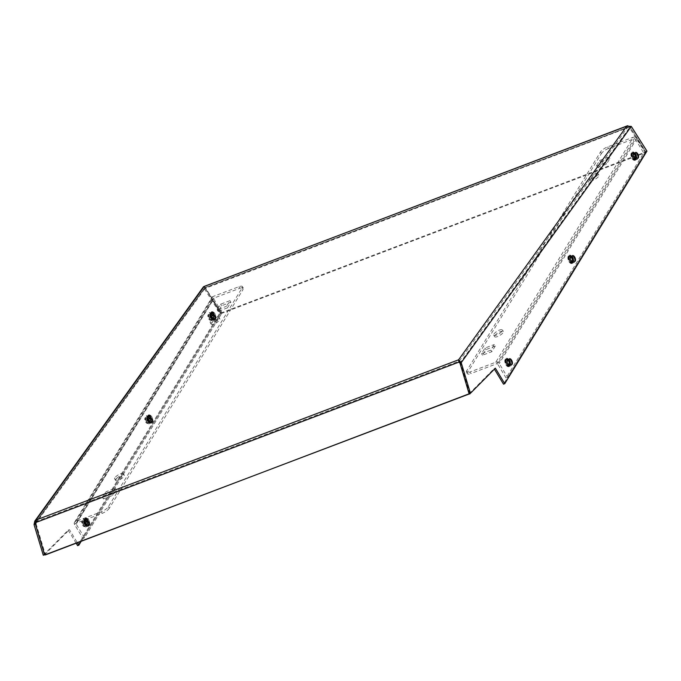 <?xml version="1.0" encoding="UTF-8"?>
<svg xmlns="http://www.w3.org/2000/svg" width="681" height="681" viewBox="0 0 681 681"><rect width="100%" height="100%" fill="white"/><g stroke="black" fill="none" stroke-linecap="round" stroke-linejoin="round"><path stroke-width="0.51" stroke-dasharray="3.4 2.55" d="M77.6 545.651L219.793 313.073L204.121 288.361L204.155 286.42L204.913 288.455L630.036 126.87L459.964 363.135M204.845 287.646L627.831 127.262L204.887 287.697L220.899 313.652L221.334 312.86L645.792 151.914L645.358 152.714L220.899 313.652M626.75 126.189L627.482 127.466L459.326 361.058L36.731 521.297L36.008 520.02M645.358 152.714L629.372 127.509L629.806 126.709L627.856 125.738M204.853 287.757L204.913 288.455L205.347 287.654L221.334 312.86M204.155 286.42L205.347 287.654L629.806 126.709L645.792 151.914M631.278 126.394L630.036 126.87L645.707 151.574L503.514 384.161M469.2 393.763L494.117 368.642L494.406 369.128M495.359 368.174L494.117 368.642M646.95 151.105L645.707 151.574M459.649 362.037L36.357 522.54L36.731 521.297L35.523 522.931M35.335 523.919L36.102 523.859L36.357 522.54L35.591 522.599M459.871 362.258L460.56 362.922L469.796 393.541M460.56 362.922L459.964 362.964M36.102 523.859L45.457 554.887M34.05 524.625L204.121 288.361L205.364 287.893L204.887 287.697L36.731 521.297M81.192 541.335L221.036 312.596L204.887 287.697M219.793 313.073L221.036 312.596M43.286 555.262L68.202 530.133L69.445 529.665L77.396 542.783M68.202 530.133L76.153 543.251M44.623 554.7L69.445 529.665M85.593 523.978A3.618 1.762 69.2 0 0 87.849 525.613A3.618 1.762 69.2 0 0 87.764 520.412A3.618 1.762 -110.8 0 1 87.755 525.63A3.618 1.762 -110.8 0 1 85.593 523.978A3.618 1.762 -110.8 0 1 85.21 518.913A3.618 1.762 -110.8 0 1 87.772 520.412A3.609 1.762 -110.8 0 1 87.823 525.621A3.609 1.762 -110.8 0 1 87.73 525.63A3.609 1.762 -110.8 0 1 85.568 523.987A3.609 1.762 -110.8 0 1 85.185 518.922A3.609 1.762 -110.8 0 1 85.27 518.871A3.609 1.762 -110.8 0 1 87.747 520.429A3.618 1.762 69.2 0 0 85.287 518.862A3.618 1.762 69.2 0 0 85.593 523.978M87.594 520.488A3.592 1.754 -110.8 0 1 87.67 525.655A3.592 1.754 -110.8 0 1 85.431 524.029A3.575 1.745 69.2 0 0 87.577 525.655A3.575 1.745 69.2 0 0 87.585 520.497A3.575 1.745 69.2 0 0 85.057 519.016A3.575 1.745 69.2 0 0 85.431 524.021A3.592 1.754 -110.8 0 1 85.134 518.948A3.592 1.754 -110.8 0 1 87.594 520.488M148.662 420.815A3.618 1.762 69.2 0 0 150.918 422.45A3.618 1.762 69.2 0 0 150.833 417.257A3.618 1.762 -110.8 0 1 150.824 422.467A3.618 1.762 -110.8 0 1 148.662 420.815A3.618 1.762 -110.8 0 1 148.279 415.75A3.618 1.762 -110.8 0 1 150.841 417.257A3.618 1.762 69.2 0 0 148.356 415.699A3.618 1.762 69.2 0 0 148.662 420.815M150.816 417.266A3.609 1.762 -110.8 0 1 150.893 422.458A3.609 1.762 -110.8 0 1 150.799 422.475A3.609 1.762 -110.8 0 1 148.637 420.824A3.609 1.762 -110.8 0 1 148.254 415.768A3.609 1.762 -110.8 0 1 148.339 415.716A3.609 1.762 -110.8 0 1 150.816 417.266M150.663 417.334A3.592 1.754 -110.8 0 1 150.739 422.492A3.592 1.754 -110.8 0 1 148.501 420.867A3.575 1.745 69.2 0 0 150.646 422.492A3.575 1.745 69.2 0 0 150.654 417.342A3.575 1.745 69.2 0 0 148.126 415.853A3.575 1.745 69.2 0 0 148.501 420.858A3.592 1.754 -110.8 0 1 148.203 415.793A3.592 1.754 -110.8 0 1 150.663 417.334M211.731 317.652A3.618 1.762 69.2 0 0 213.987 319.287A3.618 1.762 69.2 0 0 213.902 314.094A3.618 1.762 -110.8 0 1 213.894 319.312A3.618 1.762 -110.8 0 1 211.731 317.661A3.618 1.762 -110.8 0 1 211.348 312.588A3.618 1.762 -110.8 0 1 213.911 314.094A3.618 1.762 69.2 0 0 211.425 312.545A3.609 1.762 -110.8 0 1 213.885 314.103A3.609 1.762 -110.8 0 1 213.962 319.295A3.609 1.762 -110.8 0 1 213.868 319.312A3.609 1.762 -110.8 0 1 211.706 317.661A3.609 1.762 -110.8 0 1 211.323 312.605A3.609 1.762 -110.8 0 1 211.408 312.553A3.618 1.762 69.2 0 0 211.731 317.652M213.732 314.171A3.592 1.754 -110.8 0 1 213.808 319.329A3.592 1.754 -110.8 0 1 211.57 317.712A3.592 1.754 -110.8 0 1 211.263 312.63A3.592 1.754 -110.8 0 1 213.732 314.171M211.57 317.704A3.575 1.745 69.2 0 0 213.715 319.329A3.575 1.745 69.2 0 0 213.723 314.179A3.575 1.745 69.2 0 0 211.195 312.698A3.575 1.745 69.2 0 0 211.57 317.704M210.429 321.517A5.082 1.566 -31.2 0 0 210.233 322.581A5.082 1.566 -31.2 0 0 214.209 321.943A5.082 1.566 -31.2 0 0 218.72 318.376A5.082 1.566 -31.2 0 0 218.924 317.32A5.082 1.566 -31.2 0 0 214.949 317.959A5.082 1.566 -31.2 0 0 210.429 321.517M211.365 323.075A5.082 1.566 -31.2 0 0 211.17 324.13A5.082 1.566 -31.2 0 0 215.145 323.492A5.082 1.566 -31.2 0 0 219.665 319.925A5.082 1.566 -31.2 0 0 219.861 318.87A5.082 1.566 -31.2 0 0 215.886 319.508A5.082 1.566 -31.2 0 0 211.365 323.075M114.868 477.824A5.082 1.566 -31.2 0 0 114.672 478.888A5.082 1.566 -31.2 0 0 118.647 478.249A5.082 1.566 -31.2 0 0 123.167 474.683A5.082 1.566 -31.2 0 0 123.363 473.618A5.082 1.566 -31.2 0 0 119.388 474.257A5.082 1.566 -31.2 0 0 114.868 477.824M115.813 479.373A5.082 1.566 -31.2 0 0 115.608 480.437A5.082 1.566 -31.2 0 0 119.584 479.799A5.082 1.566 -31.2 0 0 124.104 476.232A5.082 1.566 -31.2 0 0 124.3 475.168A5.082 1.566 -31.2 0 0 120.324 475.806A5.082 1.566 -31.2 0 0 115.813 479.373M213.749 298.916L222.134 312.758L84.529 537.837L76.144 523.995L213.749 298.916A0.766 0.621 31.4 0 1 213.996 298.057L76.391 523.136L102.21 513.346L101.265 511.797A6.35 1.958 -31.2 0 0 108.364 506.707L242.147 287.884A6.35 1.958 -31.2 0 0 242.393 286.556A6.35 1.958 -31.2 0 0 238.869 286.727L213.059 296.507L75.455 521.586L101.265 511.797M238.869 286.727L239.814 288.276L213.996 298.057M227.445 307.855L230.885 302.219L221.555 305.76L218.116 311.387L227.445 307.855L226.501 306.297L229.948 300.67L220.61 304.211L217.171 309.838L226.501 306.297M106.883 493.325L103.444 498.952L112.774 495.419L116.213 489.792L106.883 493.325L105.947 491.776L102.499 497.402L111.837 493.861L115.276 488.234L105.947 491.776M108.364 506.707L109.3 508.256L243.083 289.434L242.147 287.884M109.3 508.256A6.35 1.958 148.8 0 1 102.21 513.346M239.814 288.276A6.35 1.958 148.8 0 1 243.33 288.106A6.35 1.958 148.8 0 1 243.083 289.434M76.391 523.136A0.766 0.621 -148.6 0 0 76.144 523.995M75.455 521.586A2.664 2.179 -148.6 0 0 74.493 522.37A2.664 2.179 -148.6 0 0 74.587 524.583L82.971 538.424L84.529 537.837M222.134 312.758L220.576 313.354L212.191 299.504A2.664 2.179 31.4 0 1 212.097 297.291A2.664 2.179 31.4 0 1 213.059 296.507M220.576 313.354L82.971 538.424M112.774 495.419L111.837 493.861M103.444 498.952L102.499 497.402M116.213 489.792L115.276 488.234M221.555 305.76L220.61 304.211M230.885 302.219L229.948 300.67M218.116 311.387L217.171 309.838M508.979 360.7A3.618 1.762 69.2 0 0 506.724 359.066A3.618 1.762 69.2 0 0 506.809 364.267A3.618 1.762 -110.8 0 1 506.817 359.049A3.618 1.762 -110.8 0 1 508.988 360.7A3.618 1.762 -110.8 0 1 509.362 365.765A3.618 1.762 -110.8 0 1 506.809 364.267A3.618 1.762 69.2 0 0 509.286 365.816A3.609 1.762 -110.8 0 1 506.834 364.25A3.609 1.762 -110.8 0 1 506.749 359.066A3.609 1.762 -110.8 0 1 506.843 359.049A3.609 1.762 -110.8 0 1 509.005 360.692A3.609 1.762 -110.8 0 1 509.388 365.757A3.609 1.762 -110.8 0 1 509.303 365.808A3.618 1.762 69.2 0 0 508.979 360.7M506.987 364.19A3.592 1.754 -110.8 0 1 506.902 359.023A3.592 1.754 -110.8 0 1 509.15 360.649A3.592 1.754 -110.8 0 1 509.448 365.731A3.592 1.754 -110.8 0 1 506.987 364.19M509.141 360.658A3.575 1.745 69.2 0 0 507.005 359.023A3.575 1.745 69.2 0 0 506.987 364.182A3.575 1.745 69.2 0 0 509.516 365.663A3.575 1.745 69.2 0 0 509.141 360.658M572.049 257.546A3.618 1.762 69.2 0 0 569.793 255.911A3.618 1.762 69.2 0 0 569.878 261.104A3.618 1.762 -110.8 0 1 569.886 255.886A3.618 1.762 -110.8 0 1 572.057 257.537A3.618 1.762 -110.8 0 1 572.432 262.611A3.618 1.762 -110.8 0 1 569.878 261.104A3.618 1.762 69.2 0 0 572.355 262.653A3.618 1.762 69.2 0 0 572.049 257.546M569.903 261.095A3.609 1.762 -110.8 0 1 569.818 255.903A3.609 1.762 -110.8 0 1 569.912 255.886A3.609 1.762 -110.8 0 1 572.074 257.537A3.609 1.762 -110.8 0 1 572.457 262.594A3.609 1.762 -110.8 0 1 572.372 262.645A3.609 1.762 -110.8 0 1 569.903 261.095M570.057 261.027A3.592 1.754 -110.8 0 1 569.971 255.869A3.592 1.754 -110.8 0 1 572.219 257.486A3.575 1.745 69.2 0 0 570.074 255.869A3.575 1.745 69.2 0 0 570.057 261.019A3.575 1.745 69.2 0 0 572.585 262.5A3.575 1.745 69.2 0 0 572.21 257.495A3.592 1.754 -110.8 0 1 572.517 262.568A3.592 1.754 -110.8 0 1 570.057 261.027M635.118 154.383A3.618 1.762 69.2 0 0 632.862 152.748A3.618 1.762 69.2 0 0 632.947 157.941A3.618 1.762 -110.8 0 1 632.955 152.731A3.618 1.762 -110.8 0 1 635.118 154.383A3.618 1.762 -110.8 0 1 635.501 159.448A3.618 1.762 -110.8 0 1 632.947 157.941A3.609 1.762 -110.8 0 1 632.887 152.74A3.609 1.762 -110.8 0 1 632.981 152.723A3.609 1.762 -110.8 0 1 635.143 154.374A3.609 1.762 -110.8 0 1 635.526 159.431A3.609 1.762 -110.8 0 1 635.441 159.482A3.609 1.762 -110.8 0 1 632.964 157.932A3.618 1.762 69.2 0 0 635.424 159.499A3.618 1.762 69.2 0 0 635.118 154.383M633.126 157.864A3.592 1.754 -110.8 0 1 633.041 152.706A3.592 1.754 -110.8 0 1 635.288 154.332A3.575 1.745 69.2 0 0 633.134 152.706A3.575 1.745 69.2 0 0 633.126 157.856A3.575 1.745 69.2 0 0 635.654 159.345A3.575 1.745 69.2 0 0 635.279 154.34A3.592 1.754 -110.8 0 1 635.586 159.405A3.592 1.754 -110.8 0 1 633.126 157.864M589.482 177.801A5.082 1.566 148.8 0 1 593.994 174.234A5.082 1.566 148.8 0 1 597.969 173.595A5.082 1.566 148.8 0 1 597.773 174.651A5.082 1.566 148.8 0 1 593.253 178.218A5.082 1.566 148.8 0 1 589.278 178.856A5.082 1.566 148.8 0 1 589.482 177.801M590.418 179.35A5.082 1.566 148.8 0 1 594.939 175.783A5.082 1.566 148.8 0 1 598.905 175.145A5.082 1.566 148.8 0 1 598.71 176.2A5.082 1.566 148.8 0 1 594.19 179.767A5.082 1.566 148.8 0 1 590.223 180.405A5.082 1.566 148.8 0 1 590.418 179.35M493.921 334.099A5.082 1.566 148.8 0 1 498.441 330.532A5.082 1.566 148.8 0 1 502.408 329.893A5.082 1.566 148.8 0 1 502.212 330.957A5.082 1.566 148.8 0 1 497.692 334.524A5.082 1.566 148.8 0 1 493.725 335.163A5.082 1.566 148.8 0 1 493.921 334.099M494.857 335.648A5.082 1.566 148.8 0 1 499.377 332.081A5.082 1.566 148.8 0 1 503.353 331.443A5.082 1.566 148.8 0 1 503.148 332.507A5.082 1.566 148.8 0 1 498.637 336.073A5.082 1.566 148.8 0 1 494.661 336.712A5.082 1.566 148.8 0 1 494.857 335.648M635.305 139.077L643.69 152.919L506.085 377.998L497.7 364.156L635.305 139.077A0.766 0.621 -148.6 0 0 634.309 138.694L496.704 363.765L470.886 373.554L469.95 372.005A6.35 1.958 148.8 0 1 466.425 372.175A6.35 1.958 148.8 0 1 466.672 370.847L600.455 152.025A6.35 1.958 148.8 0 1 607.554 146.926L633.373 137.145L495.768 362.215L469.95 372.005M607.554 146.926L608.491 148.475L634.309 138.694M597.16 167.662L600.599 162.035L609.929 158.503L606.49 164.13L597.16 167.662L596.224 166.113L599.663 160.486L608.993 156.953L605.554 162.58L596.224 166.113M495.257 346.067L491.818 351.694L482.488 355.227L485.928 349.6L495.257 346.067L494.321 344.518L490.882 350.145L481.552 353.677L484.991 348.051L494.321 344.518M466.672 370.847L467.617 372.396L601.4 153.574L600.455 152.025M608.491 148.475A6.35 1.958 -31.2 0 0 601.4 153.574M467.617 372.396A6.35 1.958 -31.2 0 0 467.37 373.724A6.35 1.958 -31.2 0 0 470.886 373.554M495.768 362.215A2.664 2.179 31.4 0 1 499.258 363.56L507.643 377.402L506.085 377.998M496.704 363.765A0.766 0.621 31.4 0 1 497.7 364.156M643.69 152.919L645.247 152.331L636.863 138.481A2.664 2.179 -148.6 0 0 633.373 137.145M645.247 152.331L507.643 377.402M491.818 351.694L490.882 350.145M482.488 355.227L481.552 353.677M485.928 349.6L484.991 348.051M600.599 162.035L599.663 160.486M609.929 158.503L608.993 156.953M606.49 164.13L605.554 162.58M510.707 360.377A3.967 1.932 -110.8 0 1 511.312 365.484A3.967 1.932 -110.8 0 1 508.128 363.952A3.967 1.932 -110.8 0 1 507.524 358.844A3.967 1.932 -110.8 0 1 510.707 360.377M573.777 257.214A3.967 1.932 -110.8 0 1 574.381 262.321A3.967 1.932 -110.8 0 1 571.197 260.797A3.967 1.932 -110.8 0 1 570.593 255.681A3.967 1.932 -110.8 0 1 573.777 257.214M86.036 521.399A3.967 1.932 69.2 0 0 82.852 519.867A3.967 1.932 69.2 0 0 83.457 524.974A3.967 1.932 69.2 0 0 86.64 526.507A3.967 1.932 69.2 0 0 86.036 521.399M149.105 418.236A3.967 1.932 69.2 0 0 145.921 416.704A3.967 1.932 69.2 0 0 146.526 421.82A3.967 1.932 69.2 0 0 149.709 423.344A3.967 1.932 69.2 0 0 149.105 418.236M636.846 154.051A3.967 1.932 -110.8 0 1 637.45 159.167A3.967 1.932 -110.8 0 1 634.266 157.634A3.967 1.932 -110.8 0 1 633.662 152.527A3.967 1.932 -110.8 0 1 636.846 154.051M212.174 315.073A3.967 1.932 69.2 0 0 208.99 313.549A3.967 1.932 69.2 0 0 209.595 318.657A3.967 1.932 69.2 0 0 212.778 320.189A3.967 1.932 69.2 0 0 212.174 315.073M208.48 314.877A2.843 1.388 -110.8 0 1 208.863 314.588A2.843 1.388 -110.8 0 1 210.761 315.975A2.843 1.388 -110.8 0 1 211.195 319.644A2.843 1.388 -110.8 0 1 210.88 319.908A2.843 1.388 -110.8 0 1 208.914 318.546A2.843 1.388 -110.8 0 1 208.48 314.877M211.119 319.934A3.099 1.515 69.2 0 0 210.65 315.941A3.099 1.515 69.2 0 0 208.165 314.741A3.099 1.515 69.2 0 0 208.633 318.734A3.099 1.515 69.2 0 0 211.119 319.934M145.411 418.04A2.843 1.388 -110.8 0 1 145.794 417.751A2.843 1.388 -110.8 0 1 147.692 419.138A2.843 1.388 -110.8 0 1 148.126 422.807A2.843 1.388 -110.8 0 1 147.811 423.071A2.843 1.388 -110.8 0 1 145.845 421.709A2.843 1.388 -110.8 0 1 145.411 418.04M148.049 423.088A3.099 1.515 69.2 0 0 147.581 419.096A3.099 1.515 69.2 0 0 145.096 417.904A3.099 1.515 69.2 0 0 145.564 421.897A3.099 1.515 69.2 0 0 148.049 423.088M82.341 521.203A2.843 1.388 -110.8 0 1 82.724 520.914A2.843 1.388 -110.8 0 1 84.623 522.301A2.843 1.388 -110.8 0 1 85.057 525.962A2.843 1.388 -110.8 0 1 84.742 526.234A2.843 1.388 -110.8 0 1 82.776 524.872A2.843 1.388 -110.8 0 1 82.341 521.203M84.98 526.251A3.099 1.515 69.2 0 0 84.512 522.259A3.099 1.515 69.2 0 0 82.026 521.067A3.099 1.515 69.2 0 0 82.495 525.06A3.099 1.515 69.2 0 0 84.98 526.251M508.809 361.33A3.235 1.575 -110.8 0 1 509.303 365.501A3.235 1.575 -110.8 0 1 506.707 364.258A3.235 1.575 -110.8 0 1 506.213 360.087A3.235 1.575 -110.8 0 1 508.809 361.33M509.337 361.015A3.601 1.754 -110.8 0 1 509.728 365.825A3.601 1.754 -110.8 0 1 506.996 364.267A3.601 1.754 -110.8 0 1 507.226 359.219A3.601 1.754 -110.8 0 1 509.337 361.015M509.822 360.904A3.362 1.643 -110.8 0 1 510.188 365.408A3.362 1.643 -110.8 0 1 507.634 363.943A3.362 1.643 -110.8 0 1 507.847 359.227A3.362 1.643 -110.8 0 1 509.822 360.904M508.911 359.781A2.843 1.388 69.2 0 0 509.533 363.05A2.843 1.388 69.2 0 0 510.622 364.284M509.933 363.467A2.733 1.328 -110.8 0 1 509.303 365.127A2.733 1.328 -110.8 0 1 507.481 363.799A2.733 1.328 -110.8 0 1 507.371 360.019A2.733 1.328 -110.8 0 1 508.937 360.845M509.422 362.564A2.477 1.209 -110.8 0 1 509.133 364.914A2.477 1.209 -110.8 0 1 507.362 363.756A2.477 1.209 -110.8 0 1 506.987 360.564A2.477 1.209 -110.8 0 1 508.979 361.517A2.477 1.209 -110.8 0 1 509.158 361.866M571.878 258.176A3.235 1.575 -110.8 0 1 572.372 262.347A3.235 1.575 -110.8 0 1 569.776 261.095A3.235 1.575 -110.8 0 1 569.282 256.924A3.235 1.575 -110.8 0 1 571.878 258.176M572.406 257.852A3.601 1.754 -110.8 0 1 572.798 262.662A3.601 1.754 -110.8 0 1 570.065 261.104A3.601 1.754 -110.8 0 1 570.295 256.056A3.601 1.754 -110.8 0 1 572.406 257.852M572.891 257.741A3.362 1.643 -110.8 0 1 573.257 262.245A3.362 1.643 -110.8 0 1 570.704 260.78A3.362 1.643 -110.8 0 1 570.916 256.065A3.362 1.643 -110.8 0 1 572.891 257.741M571.98 256.618A2.843 1.388 69.2 0 0 572.602 259.895A2.843 1.388 69.2 0 0 573.691 261.121M573.002 260.304A2.733 1.328 -110.8 0 1 572.372 261.964A2.733 1.328 -110.8 0 1 570.55 260.636A2.733 1.328 -110.8 0 1 570.44 256.865A2.733 1.328 -110.8 0 1 572.006 257.682M572.491 259.401A2.477 1.209 -110.8 0 1 572.202 261.751A2.477 1.209 -110.8 0 1 570.431 260.593A2.477 1.209 -110.8 0 1 570.057 257.401A2.477 1.209 -110.8 0 1 572.049 258.354A2.477 1.209 -110.8 0 1 572.227 258.703M85.355 524.021A3.235 1.575 -110.8 0 1 84.861 519.85A3.235 1.575 -110.8 0 1 87.457 521.093A3.235 1.575 -110.8 0 1 87.951 525.264A3.235 1.575 -110.8 0 1 85.355 524.021M84.827 524.336A3.601 1.754 -110.8 0 1 84.435 519.526A3.601 1.754 -110.8 0 1 87.168 521.084A3.601 1.754 -110.8 0 1 86.938 526.132A3.601 1.754 -110.8 0 1 84.827 524.336M84.342 524.447A3.362 1.643 -110.8 0 1 83.967 519.943A3.362 1.643 -110.8 0 1 86.53 521.408A3.362 1.643 -110.8 0 1 86.317 526.124A3.362 1.643 -110.8 0 1 84.342 524.447M86.683 521.561A2.733 1.328 -110.8 0 1 86.793 525.332A2.733 1.328 -110.8 0 1 84.904 524.021A2.733 1.328 -110.8 0 1 84.861 520.224A2.733 1.328 -110.8 0 1 86.683 521.561M86.793 521.595A2.477 1.209 -110.8 0 1 87.177 524.787A2.477 1.209 -110.8 0 1 85.185 523.834A2.477 1.209 -110.8 0 1 84.81 520.642A2.477 1.209 -110.8 0 1 86.793 521.595M148.424 420.858A3.235 1.575 -110.8 0 1 147.93 416.687A3.235 1.575 -110.8 0 1 150.527 417.938A3.235 1.575 -110.8 0 1 151.02 422.109A3.235 1.575 -110.8 0 1 148.424 420.858M147.896 421.181A3.601 1.754 -110.8 0 1 147.505 416.363A3.601 1.754 -110.8 0 1 150.237 417.93A3.601 1.754 -110.8 0 1 150.007 422.978A3.601 1.754 -110.8 0 1 147.896 421.181M147.411 421.284A3.362 1.643 -110.8 0 1 147.036 416.789A3.362 1.643 -110.8 0 1 149.599 418.245A3.362 1.643 -110.8 0 1 149.386 422.969A3.362 1.643 -110.8 0 1 147.411 421.284M149.752 418.398A2.733 1.328 -110.8 0 1 149.863 422.169A2.733 1.328 -110.8 0 1 147.973 420.858A2.733 1.328 -110.8 0 1 147.93 417.061A2.733 1.328 -110.8 0 1 149.752 418.398M149.863 418.44A2.477 1.209 -110.8 0 1 150.246 421.624A2.477 1.209 -110.8 0 1 148.254 420.671A2.477 1.209 -110.8 0 1 147.879 417.479A2.477 1.209 -110.8 0 1 149.863 418.44M634.947 155.013A3.235 1.575 -110.8 0 1 635.441 159.184A3.235 1.575 -110.8 0 1 632.845 157.932A3.235 1.575 -110.8 0 1 632.351 153.761A3.235 1.575 -110.8 0 1 634.947 155.013M635.475 154.689A3.601 1.754 -110.8 0 1 635.867 159.507A3.601 1.754 -110.8 0 1 633.134 157.941A3.601 1.754 -110.8 0 1 633.364 152.893A3.601 1.754 -110.8 0 1 635.475 154.689M635.96 154.587A3.362 1.643 -110.8 0 1 636.326 159.082A3.362 1.643 -110.8 0 1 633.773 157.626A3.362 1.643 -110.8 0 1 633.985 152.902A3.362 1.643 -110.8 0 1 635.96 154.587M635.05 153.463A2.843 1.388 69.2 0 0 635.671 156.732A2.843 1.388 69.2 0 0 636.761 157.958M636.071 157.149A2.733 1.328 -110.8 0 1 635.441 158.801A2.733 1.328 -110.8 0 1 633.619 157.473A2.733 1.328 -110.8 0 1 633.509 153.702A2.733 1.328 -110.8 0 1 635.075 154.527M635.56 156.238A2.477 1.209 -110.8 0 1 635.271 158.588A2.477 1.209 -110.8 0 1 633.5 157.43A2.477 1.209 -110.8 0 1 633.126 154.246A2.477 1.209 -110.8 0 1 635.109 155.2A2.477 1.209 -110.8 0 1 635.296 155.549M211.493 317.695A3.235 1.575 -110.8 0 1 210.999 313.524A3.235 1.575 -110.8 0 1 213.596 314.775A3.235 1.575 -110.8 0 1 214.089 318.946A3.235 1.575 -110.8 0 1 211.493 317.695M210.965 318.018A3.601 1.754 -110.8 0 1 210.574 313.209A3.601 1.754 -110.8 0 1 213.306 314.767A3.601 1.754 -110.8 0 1 213.076 319.815A3.601 1.754 -110.8 0 1 210.965 318.018M210.48 318.129A3.362 1.643 -110.8 0 1 210.106 313.626A3.362 1.643 -110.8 0 1 212.668 315.09A3.362 1.643 -110.8 0 1 212.455 319.806A3.362 1.643 -110.8 0 1 210.48 318.129M212.821 315.235A2.733 1.328 -110.8 0 1 212.932 319.006A2.733 1.328 -110.8 0 1 211.042 317.704A2.733 1.328 -110.8 0 1 210.999 313.907A2.733 1.328 -110.8 0 1 212.821 315.235M212.932 315.277A2.477 1.209 -110.8 0 1 213.315 318.47A2.477 1.209 -110.8 0 1 211.323 317.508A2.477 1.209 -110.8 0 1 210.948 314.324A2.477 1.209 -110.8 0 1 212.932 315.277M35.378 524.047L205.364 287.893M86.717 520.905A3.362 1.643 -110.8 0 1 86.708 525.758A3.362 1.643 -110.8 0 1 84.691 524.225A3.362 1.643 -110.8 0 1 84.342 519.509A3.362 1.643 -110.8 0 1 86.717 520.905M149.786 417.751A3.362 1.643 -110.8 0 1 149.777 422.595A3.362 1.643 -110.8 0 1 147.76 421.062A3.362 1.643 -110.8 0 1 147.411 416.346A3.362 1.643 -110.8 0 1 149.786 417.751M87.823 520.105A4.375 2.137 69.2 0 0 84.35 518.701A4.375 2.137 69.2 0 0 85.193 524.413A4.375 2.137 69.2 0 0 88.666 525.817A4.375 2.137 69.2 0 0 87.823 520.105M150.893 416.951A4.375 2.137 69.2 0 0 147.419 415.538A4.375 2.137 69.2 0 0 148.262 421.25A4.375 2.137 69.2 0 0 151.735 422.663A4.375 2.137 69.2 0 0 150.893 416.951M212.855 314.588A3.362 1.643 -110.8 0 1 212.847 319.44A3.362 1.643 -110.8 0 1 210.829 317.899A3.362 1.643 -110.8 0 1 210.48 313.192A3.362 1.643 -110.8 0 1 212.855 314.588M213.962 313.788A4.375 2.137 69.2 0 0 210.489 312.383A4.375 2.137 69.2 0 0 211.331 318.095A4.375 2.137 69.2 0 0 214.804 319.5A4.375 2.137 69.2 0 0 213.962 313.788M88.002 520.471A3.235 1.575 -110.8 0 1 88.624 524.702A3.235 1.575 -110.8 0 1 86.053 523.655A3.235 1.575 -110.8 0 1 85.431 519.433A3.235 1.575 -110.8 0 1 88.002 520.471M83.72 524.872A4.112 2 -110.8 0 1 82.929 519.509A4.112 2 -110.8 0 1 86.189 520.829A4.112 2 -110.8 0 1 86.981 526.192A4.112 2 -110.8 0 1 83.72 524.872M151.071 417.308A3.235 1.575 -110.8 0 1 151.693 421.539A3.235 1.575 -110.8 0 1 149.122 420.5A3.235 1.575 -110.8 0 1 148.501 416.27A3.235 1.575 -110.8 0 1 151.071 417.308M146.781 421.718A4.112 2 -110.8 0 1 145.998 416.346A4.112 2 -110.8 0 1 149.258 417.666A4.112 2 -110.8 0 1 150.05 423.037A4.112 2 -110.8 0 1 146.781 421.718M86.376 523.774A3.873 1.89 -110.8 0 1 85.636 518.718A3.873 1.89 -110.8 0 1 88.709 519.961A3.873 1.89 -110.8 0 1 89.458 525.017A3.873 1.89 -110.8 0 1 86.376 523.774M85.883 524.106A4.248 2.069 -110.8 0 1 85.414 518.181A4.248 2.069 -110.8 0 1 88.436 519.926A4.248 2.069 -110.8 0 1 88.394 526.047A4.248 2.069 -110.8 0 1 85.883 524.106M85.525 524.2A4.129 2.009 -110.8 0 1 85.065 518.437A4.129 2.009 -110.8 0 1 88.011 520.131A4.129 2.009 -110.8 0 1 87.96 526.081A4.129 2.009 -110.8 0 1 85.525 524.2M149.445 420.611A3.873 1.89 -110.8 0 1 148.705 415.555A3.873 1.89 -110.8 0 1 151.778 416.798A3.873 1.89 -110.8 0 1 152.527 421.854A3.873 1.89 -110.8 0 1 149.445 420.611M148.952 420.943A4.248 2.069 -110.8 0 1 148.484 415.018A4.248 2.069 -110.8 0 1 151.505 416.763A4.248 2.069 -110.8 0 1 151.463 422.884A4.248 2.069 -110.8 0 1 148.952 420.943M148.594 421.037A4.129 2.009 -110.8 0 1 148.135 415.274A4.129 2.009 -110.8 0 1 151.071 416.968A4.129 2.009 -110.8 0 1 151.029 422.927A4.129 2.009 -110.8 0 1 148.594 421.037M214.14 314.145A3.235 1.575 -110.8 0 1 214.762 318.376A3.235 1.575 -110.8 0 1 212.191 317.337A3.235 1.575 -110.8 0 1 211.57 313.107A3.235 1.575 -110.8 0 1 214.14 314.145M209.85 318.555A4.112 2 -110.8 0 1 209.067 313.183A4.112 2 -110.8 0 1 212.327 314.503A4.112 2 -110.8 0 1 213.119 319.874A4.112 2 -110.8 0 1 209.85 318.555M212.515 317.457A3.873 1.89 -110.8 0 1 211.774 312.392A3.873 1.89 -110.8 0 1 214.847 313.643A3.873 1.89 -110.8 0 1 215.596 318.699A3.873 1.89 -110.8 0 1 212.515 317.457M212.021 317.78A4.248 2.069 -110.8 0 1 211.553 311.855A4.248 2.069 -110.8 0 1 214.575 313.6A4.248 2.069 -110.8 0 1 214.532 319.721A4.248 2.069 -110.8 0 1 212.021 317.78M211.663 317.874A4.129 2.009 -110.8 0 1 211.204 312.111A4.129 2.009 -110.8 0 1 214.14 313.813A4.129 2.009 -110.8 0 1 214.098 319.764A4.129 2.009 -110.8 0 1 211.663 317.874M212.191 299.504L74.587 524.583M507.856 363.773A3.362 1.643 -110.8 0 1 507.864 358.921A3.362 1.643 -110.8 0 1 509.882 360.453A3.362 1.643 -110.8 0 1 510.239 365.169A3.362 1.643 -110.8 0 1 507.856 363.773M570.925 260.61A3.362 1.643 -110.8 0 1 570.933 255.758A3.362 1.643 -110.8 0 1 572.951 257.299A3.362 1.643 -110.8 0 1 573.308 262.006A3.362 1.643 -110.8 0 1 570.925 260.61M506.749 364.573A4.375 2.137 69.2 0 0 510.222 365.978A4.375 2.137 69.2 0 0 509.379 360.266A4.375 2.137 69.2 0 0 505.906 358.861A4.375 2.137 69.2 0 0 506.749 364.573M569.818 261.41A4.375 2.137 69.2 0 0 573.291 262.815A4.375 2.137 69.2 0 0 572.449 257.103A4.375 2.137 69.2 0 0 568.975 255.698A4.375 2.137 69.2 0 0 569.818 261.41M633.994 157.447A3.362 1.643 -110.8 0 1 634.002 152.604A3.362 1.643 -110.8 0 1 636.02 154.136A3.362 1.643 -110.8 0 1 636.377 158.852A3.362 1.643 -110.8 0 1 633.994 157.447M632.887 158.247A4.375 2.137 69.2 0 0 636.36 159.652A4.375 2.137 69.2 0 0 635.518 153.94A4.375 2.137 69.2 0 0 632.045 152.535A4.375 2.137 69.2 0 0 632.887 158.247M506.57 364.207A3.235 1.575 -110.8 0 1 505.949 359.985A3.235 1.575 -110.8 0 1 508.52 361.024A3.235 1.575 -110.8 0 1 509.141 365.246A3.235 1.575 -110.8 0 1 506.57 364.207M510.861 359.806A4.112 2 -110.8 0 1 511.644 365.169A4.112 2 -110.8 0 1 508.384 363.85A4.112 2 -110.8 0 1 507.592 358.487A4.112 2 -110.8 0 1 510.861 359.806M569.639 261.053A3.235 1.575 -110.8 0 1 569.018 256.822A3.235 1.575 -110.8 0 1 571.589 257.861A3.235 1.575 -110.8 0 1 572.21 262.091A3.235 1.575 -110.8 0 1 569.639 261.053M573.93 256.643A4.112 2 -110.8 0 1 574.713 262.015A4.112 2 -110.8 0 1 571.453 260.695A4.112 2 -110.8 0 1 570.661 255.324A4.112 2 -110.8 0 1 573.93 256.643M508.196 360.904A3.873 1.89 -110.8 0 1 508.937 365.961A3.873 1.89 -110.8 0 1 505.864 364.718A3.873 1.89 -110.8 0 1 505.123 359.662A3.873 1.89 -110.8 0 1 508.196 360.904M508.69 360.581A4.248 2.069 -110.8 0 1 509.158 366.497A4.248 2.069 -110.8 0 1 506.136 364.752A4.248 2.069 -110.8 0 1 506.179 358.64A4.248 2.069 -110.8 0 1 508.69 360.581M509.056 360.487A4.129 2.009 -110.8 0 1 509.507 366.242A4.129 2.009 -110.8 0 1 506.57 364.548A4.129 2.009 -110.8 0 1 506.613 358.598A4.129 2.009 -110.8 0 1 509.056 360.487M571.265 257.741A3.873 1.89 -110.8 0 1 572.006 262.806A3.873 1.89 -110.8 0 1 568.933 261.555A3.873 1.89 -110.8 0 1 568.192 256.499A3.873 1.89 -110.8 0 1 571.265 257.741M571.759 257.418A4.248 2.069 -110.8 0 1 572.227 263.343A4.248 2.069 -110.8 0 1 569.205 261.598A4.248 2.069 -110.8 0 1 569.248 255.477A4.248 2.069 -110.8 0 1 571.759 257.418M572.125 257.324A4.129 2.009 -110.8 0 1 572.576 263.087A4.129 2.009 -110.8 0 1 569.639 261.385A4.129 2.009 -110.8 0 1 569.682 255.435A4.129 2.009 -110.8 0 1 572.125 257.324M632.709 157.89A3.235 1.575 -110.8 0 1 632.087 153.659A3.235 1.575 -110.8 0 1 634.658 154.698A3.235 1.575 -110.8 0 1 635.279 158.928A3.235 1.575 -110.8 0 1 632.709 157.89M636.999 153.48A4.112 2 -110.8 0 1 637.782 158.852A4.112 2 -110.8 0 1 634.522 157.532A4.112 2 -110.8 0 1 633.73 152.161A4.112 2 -110.8 0 1 636.999 153.48M634.334 154.587A3.873 1.89 -110.8 0 1 635.075 159.643A3.873 1.89 -110.8 0 1 632.002 158.401A3.873 1.89 -110.8 0 1 631.261 153.336A3.873 1.89 -110.8 0 1 634.334 154.587M634.828 154.255A4.248 2.069 -110.8 0 1 635.296 160.18A4.248 2.069 -110.8 0 1 632.274 158.435A4.248 2.069 -110.8 0 1 632.317 152.314A4.248 2.069 -110.8 0 1 634.828 154.255M635.186 154.161A4.129 2.009 -110.8 0 1 635.645 159.924A4.129 2.009 -110.8 0 1 632.709 158.23A4.129 2.009 -110.8 0 1 632.751 152.272A4.129 2.009 -110.8 0 1 635.186 154.161M636.863 138.481L499.258 363.56M510.078 365.476L508.162 363.841C507.149 360.675 507.005 359.142 507.72 359.245L507.226 359.219C505.591 359.781 505.413 361.483 506.681 364.326C507.728 365.995 508.75 366.497 509.728 365.825L510.078 365.476M573.147 262.313L571.231 260.678C570.218 257.512 570.074 255.979 570.78 256.09L570.295 256.056C568.661 256.618 568.482 258.32 569.75 261.163C570.797 262.832 571.819 263.334 572.798 262.662L573.147 262.313M86.002 521.51L83.967 519.943L84.435 519.526C85.389 518.879 86.402 519.382 87.483 521.025C88.751 523.868 88.573 525.57 86.938 526.132L86.444 526.107C87.151 526.779 86.998 525.247 86.002 521.51M149.071 418.355L147.036 416.789L147.505 416.363C148.458 415.716 149.471 416.219 150.552 417.862C151.82 420.713 151.642 422.416 150.007 422.978L149.514 422.944C150.22 423.616 150.067 422.084 149.071 418.355M636.216 159.158L634.3 157.515C633.287 154.349 633.143 152.816 633.849 152.927L633.364 152.893C631.73 153.455 631.542 155.157 632.819 158.009C633.866 159.677 634.888 160.171 635.867 159.507L636.216 159.158M212.14 315.192L210.106 313.626L210.574 313.209C211.527 312.562 212.54 313.056 213.621 314.707C214.89 317.55 214.711 319.253 213.076 319.815L212.583 319.781C213.289 320.453 213.136 318.929 212.14 315.192M208.863 314.588C210.208 314.443 210.957 316.146 211.119 319.704L212.932 319.006L212.949 315.226C211.868 313.89 211.221 313.456 210.999 313.907L208.863 314.588M145.794 417.751C147.139 417.606 147.888 419.309 148.058 422.867L149.863 422.169L149.88 418.389C148.807 417.053 148.152 416.61 147.93 417.061L145.794 417.751M82.724 520.914C84.069 520.761 84.819 522.472 84.989 526.021L86.793 525.332L86.81 521.552C85.738 520.216 85.082 519.773 84.861 520.224L82.724 520.914M511.44 364.446L509.303 365.127C509.082 365.578 508.426 365.135 507.354 363.799L507.371 360.019L509.422 359.117M574.509 261.283L572.372 261.964C572.151 262.415 571.495 261.981 570.423 260.644L570.44 256.865L572.491 255.962M637.578 158.12L635.441 158.801C635.22 159.26 634.564 158.818 633.492 157.481L633.509 153.702L635.56 152.799M35.991 522.063L204.751 287.612M85.057 519.016L84.342 519.509L86.164 520.982C87.228 525.136 87.432 526.719 86.759 525.749L87.577 525.655M148.126 415.853L147.411 416.346L149.233 417.828C150.297 421.973 150.501 423.556 149.829 422.586L150.646 422.492M87.815 520.156L85.414 518.181C86.266 517.526 87.364 518.088 88.726 519.884C90.198 523.57 90.088 525.63 88.394 526.047L88.181 526.038C89.347 525.204 89.22 523.246 87.815 520.156M150.884 417.002L148.484 415.018C149.326 414.363 150.433 414.933 151.795 416.721C153.268 420.407 153.157 422.467 151.463 422.884L151.25 422.875C152.416 422.041 152.289 420.083 150.884 417.002M211.195 312.698L210.48 313.192L212.302 314.665C213.366 318.81 213.57 320.402 212.898 319.423L213.715 319.329M213.953 313.839L211.553 311.855C212.395 311.2 213.502 311.77 214.864 313.558C216.337 317.252 216.226 319.304 214.532 319.721L214.311 319.712C215.485 318.878 215.358 316.92 213.953 313.839M87.849 525.613C89.271 524.779 89.322 523.042 88.019 520.386L85.287 518.862M150.918 422.45C152.34 421.616 152.391 419.879 151.088 417.232L148.356 415.699M213.987 319.287C215.409 318.461 215.46 316.716 214.157 314.069L211.263 312.63M211.17 324.13L210.233 322.581M115.608 480.437L114.672 478.888M74.493 522.37L212.097 297.291M76.119 523.357L213.723 298.287M243.33 288.106L242.393 286.556M124.3 475.168L123.363 473.618M219.861 318.87L218.924 317.32M509.516 365.663L510.239 365.169L508.409 363.697C507.345 359.542 507.141 357.959 507.813 358.938L507.005 359.023M572.585 262.5L573.308 262.006L571.478 260.534C570.414 256.388 570.21 254.796 570.882 255.775L570.074 255.869M509.32 366.352C509.456 367.102 508.605 366.489 506.758 364.522C505.353 361.432 505.234 359.474 506.4 358.649L506.179 358.64C504.485 359.057 504.374 361.109 505.847 364.795C506.953 366.489 508.06 367.059 509.158 366.497L509.32 366.352M572.389 263.189C572.525 263.939 571.674 263.334 569.827 261.359C568.422 258.278 568.303 256.311 569.469 255.486L569.248 255.477C567.554 255.894 567.443 257.946 568.916 261.64C570.023 263.334 571.129 263.896 572.227 263.343L572.389 263.189M635.654 159.345L636.377 158.852L634.547 157.371C633.483 153.225 633.279 151.642 633.951 152.612L633.134 152.706M635.458 160.026C635.594 160.784 634.743 160.171 632.896 158.196C631.491 155.115 631.372 153.157 632.538 152.323L632.317 152.314C630.623 152.731 630.512 154.783 631.985 158.477C633.092 160.171 634.198 160.733 635.296 160.18L635.458 160.026M509.448 365.731L506.553 364.292C505.251 361.637 505.311 359.9 506.724 359.066M572.355 262.653L569.622 261.129C568.32 258.482 568.38 256.737 569.793 255.911M635.424 159.499L632.692 157.966C631.389 155.319 631.449 153.574 632.862 152.748M598.905 175.145L597.969 173.595M503.353 331.443L502.408 329.893M467.37 373.724L466.425 372.175M494.661 336.712L493.725 335.163M590.223 180.405L589.278 178.856"/><path stroke-width="1.02" d="M627.856 125.738L626.75 126.189L631.278 126.394L646.95 151.105L504.757 383.684L503.514 384.161L494.406 369.128M469.796 393.541L45.457 554.887L44.699 554.947L35.335 523.919L36.008 520.02L34.748 521.178L203.517 286.727L627.286 125.84M459.326 361.058L459.964 363.135L461.207 362.667L458.602 359.789L459.871 362.258M631.278 126.394L461.207 362.667L470.443 393.295L495.359 368.174L504.757 383.684M470.443 393.295L469.2 393.763L459.964 363.135M458.602 359.789L626.75 126.189L204.155 286.42L36.008 520.02L458.602 359.789L458.883 362.096L459.649 362.037M459.964 362.964L469.158 394.001L469.924 393.941M44.699 554.947L469.158 394.001M459.794 362.982L458.883 362.096L35.591 522.599M35.523 522.931L35.293 524.157L34.05 524.625L43.286 555.262L44.623 554.7M34.748 521.178L34.05 524.625M76.153 543.251L77.6 545.651L78.851 545.183L81.192 541.335M77.396 542.783L78.851 545.183M35.378 524.047L44.529 554.785M636.761 157.958A2.843 1.388 69.2 0 0 637.578 158.12A2.843 1.388 69.2 0 0 637.961 157.83A2.843 1.388 69.2 0 0 637.527 154.161A2.843 1.388 69.2 0 0 635.56 152.799A2.843 1.388 69.2 0 0 635.347 152.944M635.313 152.782A3.099 1.515 -110.8 0 1 637.808 153.974A3.099 1.515 -110.8 0 1 638.276 157.966A3.099 1.515 -110.8 0 1 635.79 156.775A3.099 1.515 -110.8 0 1 635.313 152.782M573.691 261.121A2.843 1.388 69.2 0 0 574.509 261.283A2.843 1.388 69.2 0 0 574.892 260.993A2.843 1.388 69.2 0 0 574.458 257.324A2.843 1.388 69.2 0 0 572.491 255.962A2.843 1.388 69.2 0 0 572.278 256.107M572.244 255.937A3.099 1.515 -110.8 0 1 574.738 257.137A3.099 1.515 -110.8 0 1 575.207 261.129A3.099 1.515 -110.8 0 1 572.721 259.929A3.099 1.515 -110.8 0 1 572.244 255.937M510.622 364.284A2.843 1.388 69.2 0 0 511.44 364.446A2.843 1.388 69.2 0 0 511.823 364.148A2.843 1.388 69.2 0 0 511.388 360.487A2.843 1.388 69.2 0 0 509.422 359.117A2.843 1.388 69.2 0 0 509.209 359.262M509.175 359.1A3.099 1.515 -110.8 0 1 511.669 360.292A3.099 1.515 -110.8 0 1 512.138 364.284A3.099 1.515 -110.8 0 1 509.652 363.092A3.099 1.515 -110.8 0 1 509.175 359.1M508.937 360.845A2.733 1.328 -110.8 0 1 509.26 361.33A2.733 1.328 -110.8 0 1 509.933 363.467M572.006 257.682A2.733 1.328 -110.8 0 1 572.321 258.167A2.733 1.328 -110.8 0 1 573.002 260.304M635.075 154.527A2.733 1.328 -110.8 0 1 635.39 155.004A2.733 1.328 -110.8 0 1 636.071 157.149M635.296 155.549A2.477 1.209 -110.8 0 1 635.56 156.238M572.227 258.703A2.477 1.209 -110.8 0 1 572.491 259.401M509.158 361.866A2.477 1.209 -110.8 0 1 509.422 362.564M637.578 158.12C636.233 158.264 635.484 156.562 635.313 153.004L635.56 152.799M574.509 261.283C573.164 261.427 572.415 259.725 572.244 256.167L572.491 255.962M511.44 364.446C510.095 364.59 509.345 362.888 509.175 359.33L509.422 359.117"/></g></svg>
